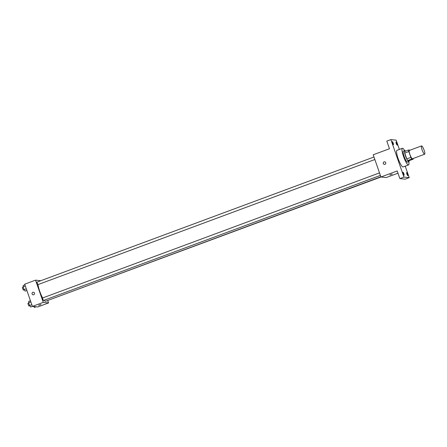 <?xml version="1.0" encoding="UTF-8"?>
<svg xmlns="http://www.w3.org/2000/svg" width="447" height="447" viewBox="0 0 447 447"><rect width="100%" height="100%" fill="white"/><g stroke="black" fill="none" stroke-linecap="round" stroke-linejoin="round"><path stroke-width="0.67" d="M424.561 154.226A4.431 0.894 -110.4 0 1 422.191 150.164A4.431 0.894 -110.4 0 1 421.566 145.906A4.431 0.894 -110.4 0 1 423.946 149.751A4.431 0.894 -110.4 0 1 424.65 154.215A4.431 0.894 -110.4 0 1 424.561 154.226M424.65 154.215L412.447 158.746A4.431 0.894 -110.4 0 1 412.352 158.758A4.431 0.894 -110.4 0 1 409.988 154.696A4.431 0.894 -110.4 0 1 409.363 150.438L421.566 145.906M408.809 151.555L410.849 157.4A5.722 1.157 -110.4 0 0 411.776 159.031L407.709 160.54A5.722 1.157 -110.4 0 1 406.776 158.914L404.742 153.07L408.809 151.555A5.722 1.157 -110.4 0 1 408.636 150.008L410.028 150.158A5.722 1.157 -110.4 0 1 410.044 150.186M411.776 159.031L413.168 159.182A5.722 1.157 -110.4 0 0 413.129 158.495M406.776 158.914L410.849 157.4M407.709 160.54L409.1 160.691L413.168 159.182M404.742 153.07A5.722 1.157 -110.4 0 1 404.569 151.516L408.636 150.008M405.636 151.125A5.906 1.196 69.6 0 0 404.775 150.566A5.906 1.196 69.6 0 0 405.513 155.964A5.906 1.196 69.6 0 0 408.893 161.646A5.906 1.196 69.6 0 0 409.173 160.663M408.893 161.646L407.535 162.149A5.906 1.196 -110.4 0 1 407.413 162.16A5.906 1.196 -110.4 0 1 404.155 156.467A5.906 1.196 -110.4 0 1 403.423 151.069L404.775 150.566M408.787 161.68A8.862 1.794 -110.4 0 1 408.564 164.915A8.862 1.794 -110.4 0 1 408.379 164.937A8.862 1.794 -110.4 0 1 403.647 156.813A8.862 1.794 -110.4 0 1 402.395 148.298A8.862 1.794 -110.4 0 1 404.675 150.605M408.564 164.915L403.138 166.932A8.862 1.794 -110.4 0 1 402.954 166.949A8.862 1.794 -110.4 0 1 398.221 158.83A8.862 1.794 -110.4 0 1 396.97 150.315L402.395 148.298M396.997 143.593A1.659 0.335 -110.4 0 1 397.204 145.113A1.659 0.335 -110.4 0 1 396.31 143.671A1.659 0.335 -110.4 0 1 396.048 142.001A1.659 0.335 -110.4 0 1 396.997 143.593M407.63 174.134A1.659 0.335 -110.4 0 1 407.837 175.654A1.659 0.335 -110.4 0 1 406.949 174.213A1.659 0.335 -110.4 0 1 406.686 172.536A1.659 0.335 -110.4 0 1 407.63 174.134M403.853 173.732A1.659 0.335 -110.4 0 1 404.06 175.246A1.659 0.335 -110.4 0 1 403.166 173.805A1.659 0.335 -110.4 0 1 402.903 172.134A1.659 0.335 -110.4 0 1 403.853 173.732M393.22 143.191A1.659 0.335 -110.4 0 1 393.427 144.705A1.659 0.335 -110.4 0 1 392.533 143.269A1.659 0.335 -110.4 0 1 392.27 141.593A1.659 0.335 -110.4 0 1 393.22 143.191M399.394 149.415L396.171 140.162L390.885 139.598L403.937 177.079L409.223 177.649L405.222 166.155M390.885 139.598L386.817 141.107L389.477 148.745L373.2 154.785L380.939 176.995L397.21 170.955L399.869 178.588L403.937 177.079M384.951 164.34A1.291 1.257 96.1 0 1 383.275 162.987A1.291 1.257 96.1 0 1 385.778 162.965A1.291 1.257 96.1 0 1 384.951 164.34M399.869 178.588L405.155 179.158L409.223 177.649M380.939 176.995L386.225 177.565L397.992 173.196M392.259 174.084L389.818 174.933M384.392 164.407A1.291 1.257 96.1 0 1 383.275 162.987A1.291 1.257 96.1 0 1 384.666 161.836M380.861 176.777L45.644 301.239A10.342 2.09 -110.4 0 1 45.432 301.261A10.342 2.09 -110.4 0 1 44.136 300.25M42.649 297.965A10.342 2.09 -110.4 0 1 38.029 284.583M46.935 300.758L380.961 177.001M374.854 159.523L37.855 284.65L36.928 282.158L373.977 157.014M380.386 175.408L43.381 300.529L42.459 298.037L379.509 172.894M40.794 280.722L35.536 280.157L43.27 302.368L48.555 302.932L47.779 300.702M43.27 302.368L32.419 306.396L24.686 284.186L35.536 280.157M33.721 294.741A1.291 1.257 96.1 0 1 32.05 293.394A1.291 1.257 96.1 0 1 34.553 293.372A1.291 1.257 96.1 0 1 33.721 294.741M32.419 306.396L37.71 306.96L48.555 302.932M41.029 304.491L38.587 305.34M33.162 294.813A1.291 1.257 96.1 0 1 32.05 293.394A1.291 1.257 96.1 0 1 33.436 292.243M33.832 306.547L34.458 307.402L36.106 306.787M30.452 300.742L28.72 301.384L28.63 302.725L29.608 305.53L30.675 306.994L32.407 306.351M28.63 302.725L30.854 301.898M29.608 305.53L31.832 304.709M29.675 305.619L28.776 305.944L27.882 303.446L28.77 303.116M24.92 284.862L23.194 285.504L23.104 286.845L24.077 289.65L25.144 291.114L26.876 290.472M23.104 286.845L25.328 286.019M24.077 289.65L26.3 288.823M24.144 289.74L23.25 290.064L22.35 287.566L23.238 287.237"/></g></svg>

